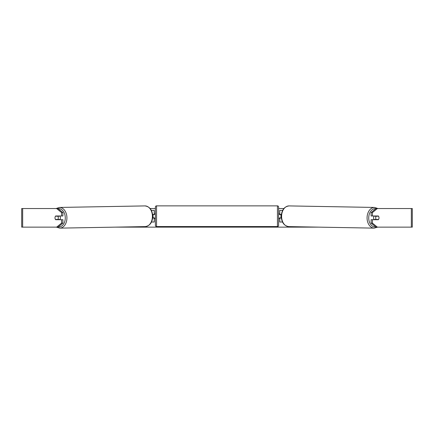 <?xml version="1.0" encoding="UTF-8"?>
<svg xmlns="http://www.w3.org/2000/svg" width="434" height="434" viewBox="0 0 434 434"><rect width="100%" height="100%" fill="white"/><g stroke="black" fill="none" stroke-linecap="round" stroke-linejoin="round"><path stroke-width="0.65" d="M282.637 210.403L279.773 210.403L279.773 214.353L281.4 214.353M282.496 222.024L279.773 222.024L279.773 217.841M280.939 218.074L279.545 217.841L279.545 218.541L278.612 218.541M280.939 217.841L280.939 214.353M281.362 218.074L279.773 218.074M374.249 219.702A2.327 1.644 -89 0 1 373.576 217.803A2.327 1.644 -89 0 1 374.211 215.98M378.546 216.213A2.327 1.644 -89 0 1 379.001 217.841A2.327 1.644 -89 0 1 378.513 219.468L376.164 219.468A2.327 1.644 -89 0 1 375.708 217.841A2.327 1.644 -89 0 1 376.197 216.213L378.535 216.213A2.327 1.644 -90 0 0 378.35 215.98L372.432 215.98L372.432 212.568L371.113 212.568L376.045 208.542L377.363 208.542L372.432 212.568M374.878 215.98A2.327 1.644 -89 0 0 374.716 216.186L376.197 216.213M376.902 215.98A2.327 1.644 -89 0 1 377.065 216.186L377.206 216.192M374.9 219.702A2.327 1.644 -89 0 1 374.688 219.441L376.164 219.468M374.716 216.186L377.065 216.186M150.142 208.542L155.388 208.542M278.612 208.542L283.858 208.542M115.178 227.139L318.822 227.139M22.655 208.542L21.7 208.542L21.7 227.139L22.655 227.139L22.655 208.542L57.955 208.542L62.887 212.568L61.568 212.568L56.637 208.542M56.637 227.139L61.568 223.114L62.887 223.114L57.955 227.139L22.655 227.139M411.345 227.139L411.345 208.542L412.3 208.542L412.3 227.139L376.045 227.139L371.113 223.114L371.113 219.702L372.432 219.702L372.432 223.114L377.363 227.139M411.345 208.542L377.363 208.542M378.904 217.027A2.327 1.644 -90 0 1 378.35 219.702L372.432 219.702M372.432 215.98L371.113 215.98L371.113 212.568M371.113 223.114L372.432 223.114M62.887 223.114L62.887 219.702L61.568 219.702L61.568 223.114M61.568 212.568L61.568 215.98L62.887 215.98L62.887 212.568M55.096 217.027A2.327 1.644 -90 0 0 54.993 217.841A2.327 1.644 -90 0 0 55.65 219.702L61.568 219.702M61.568 215.98L55.65 215.98A2.327 1.644 -90 0 0 55.465 216.213L55.454 216.213A2.327 1.644 -91 0 0 54.999 217.841A2.327 1.644 -91 0 0 55.487 219.468L57.836 219.468A2.327 1.644 -91 0 0 58.292 217.841A2.327 1.644 -91 0 0 57.803 216.213L55.454 216.213M154.227 214.586L152.6 214.353M154.227 214.353L154.227 210.403L151.363 210.403M151.504 222.024L154.227 222.024L154.227 217.841M153.061 218.074L153.061 214.353M152.638 218.074L154.227 218.074M156.549 205.868A1.161 1.161 0 0 0 155.388 207.029L155.388 225.398A1.161 1.161 0 0 0 156.549 226.559L277.451 226.559A1.161 1.161 0 0 0 278.612 225.398L278.612 207.029A1.161 1.161 0 0 0 277.451 205.868L156.549 205.868L156.549 226.559M280.939 214.586L279.545 214.586L279.545 213.886L278.612 213.886M155.388 213.886L154.455 213.886L154.455 214.586L153.061 214.586M153.061 217.841L154.455 217.841L154.455 218.541L155.388 218.541M59.751 219.702A2.327 1.644 -91 0 0 60.424 217.803A2.327 1.644 -91 0 0 59.789 215.98M57.836 219.468L59.312 219.441A2.327 1.644 -91 0 1 59.1 219.702M56.794 216.192L56.935 216.186A2.327 1.644 -91 0 1 57.098 215.98M57.803 216.213L59.284 216.186A2.327 1.644 -91 0 0 59.122 215.98M59.284 216.186L56.935 216.186M374.211 228.132L288.729 226.602A10.345 7.313 -89 0 1 281.595 216.257A10.345 7.313 -89 0 1 289.098 205.911L374.58 207.441A10.345 7.313 91 0 0 367.077 217.787A10.345 7.313 91 0 0 374.211 228.132L377.613 227.139M375.801 226.939A9.185 6.494 -89 0 1 368.726 217.803A9.185 6.494 -89 0 1 375.904 208.662M277.451 226.559L277.451 205.868M59.789 228.132L145.271 226.602A10.345 7.313 -91 0 0 152.405 216.257A10.345 7.313 -91 0 0 144.902 205.911L59.42 207.441A10.345 7.313 89 0 1 66.923 217.787A10.345 7.313 89 0 1 59.789 228.132L56.387 227.139M58.199 226.939A9.185 6.494 -91 0 0 65.274 217.803A9.185 6.494 -91 0 0 58.096 208.662M374.58 207.441L377.922 208.542M289.098 205.911C284.292 206.557 281.677 210.002 281.259 216.246C281.547 222.376 284.037 225.826 288.729 226.602M145.271 226.602C149.963 225.826 152.453 222.376 152.741 216.246C152.323 210.002 149.708 206.557 144.902 205.911M59.42 207.441L56.078 208.542"/></g></svg>
